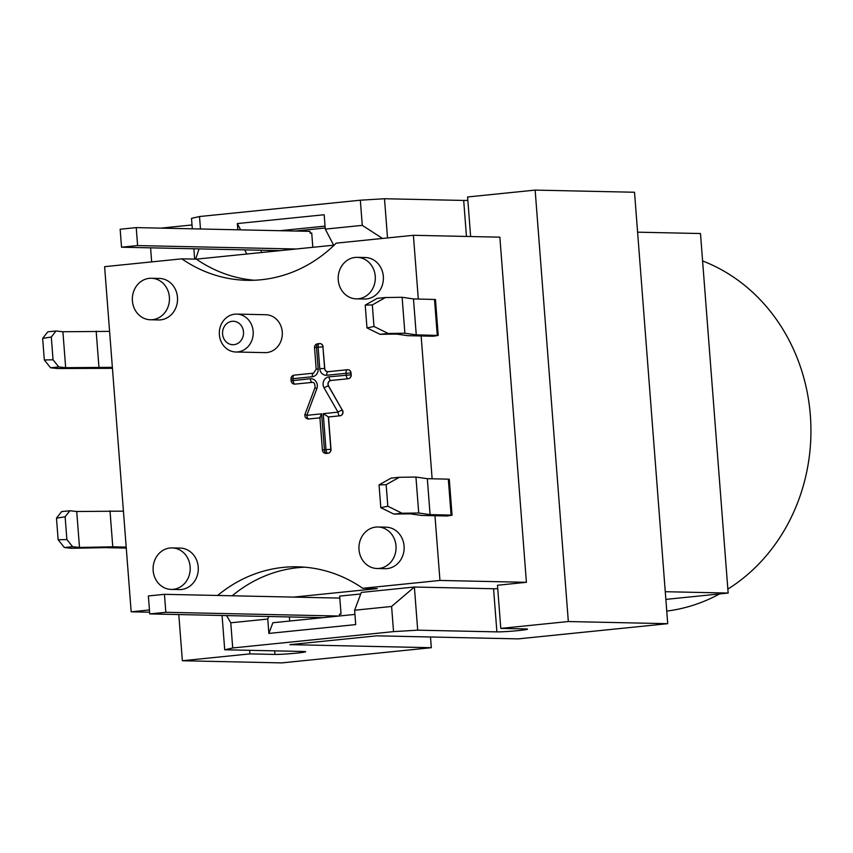 <?xml version="1.0" encoding="UTF-8"?>
<svg xmlns="http://www.w3.org/2000/svg" width="853" height="853" viewBox="0 0 853 853"><rect width="100%" height="100%" fill="white"/><g stroke="black" fill="none" stroke-linecap="round" stroke-linejoin="round"><path stroke-width="1.28" d="M666.758 611.089A180.516 161.409 -88.8 0 0 719.623 593.923M727.844 589.114A180.516 161.409 -88.8 0 0 810.35 415.368A180.516 161.409 -88.8 0 0 702.595 260.954M665.852 599.392L728.153 593.059L700.484 233.53L637.596 232.176M665.265 591.705L728.153 593.059M246.816 254.013L244.662 249.876M199.048 248.884L195.625 259.131M200.476 228.988L199.517 216.534L191.509 218.347L192.32 228.817M193.855 248.777L194.655 259.109M387.518 237.934L384.5 198.738L360.339 200.199L199.517 216.534M384.5 198.738L463.691 200.444A16.25 0.8 175.6 0 0 467.849 200.391M470.632 236.537L467.593 196.968L535.14 190.102L634.525 192.256L667.728 623.682L518.166 638.876L376.749 635.826L289.903 644.644L431.319 647.704L281.757 662.898L182.361 660.744L178.799 614.555M160.822 228.135L192.021 224.957M360.339 200.199L362.28 225.363L325.281 229.116L324.183 214.743L237.337 223.561L237.816 229.798M362.28 225.363L382.496 238.435M325.281 229.116L333.662 245.195M391.602 606.462L393.532 631.625L417.703 630.175L414.377 587.024L361.309 592.419L354.613 610.226L391.602 606.462L414.377 587.024L493.567 588.741A16.25 0.8 175.6 0 0 497.725 588.677M354.933 614.405L272.885 622.743L268.876 633.427L355.712 624.599L354.613 610.226M268.876 633.427L267.767 619.043L268.727 616.495M222.068 615.493L224.712 649.773L232.709 647.971L230.779 622.797L267.767 619.043M232.709 647.971L393.532 631.625M230.779 622.797L226.589 615.589M224.712 649.773L303.903 651.489A16.25 0.8 -4.4 0 1 305.63 651.713A16.25 0.8 -4.4 0 1 293.197 653.451A16.25 0.8 -4.4 0 1 274.954 654.432L249.908 653.888L182.361 660.744M535.14 190.102L568.333 621.538L667.728 623.682M568.333 621.538L500.786 628.394L525.843 628.938A16.25 0.8 -4.4 0 1 527.559 629.162A16.25 0.8 -4.4 0 1 515.127 630.9A16.25 0.8 -4.4 0 1 496.894 631.881L417.703 630.175M237.337 223.561L240.621 229.852M279.912 230.705L325.057 226.12M325.196 227.996L295.266 231.035M217.664 595.469A144.413 129.123 91.2 0 1 297.537 566.808A144.413 129.123 91.2 0 1 362.76 588.293L439.956 580.445L526.418 582.311L497.47 585.254L500.786 628.394M526.418 582.311L499.858 237.166L413.396 235.3L336.199 243.148A144.413 129.123 91.2 0 1 247.029 280.317A144.413 129.123 91.2 0 1 181.806 258.832L104.61 266.669L109.589 331.38L62.898 331.742L56.01 330.996L51.297 337.01L42.65 338.406L47.8 331.828L56.01 330.996M249.63 650.317L249.908 653.888M151.663 261.892L150.586 247.839M430.488 636.988L431.319 647.704M418.301 299.019L413.396 235.3M388.232 333.48L404.887 333.235L416.253 334.866L438.218 335.453L433.26 336.231L407.713 335.677L396.549 334.077L380.011 334.312L366.971 327.904L373.987 326.486L388.232 333.48L380.011 334.312M432.13 478.789L421.137 335.965M452.047 515.212L449.286 479.258L448.326 479.141L451.098 515.084L452.047 515.212L447.089 515.99L434.977 515.734L439.956 580.445M338.918 616.037L165.834 612.294L164.448 594.317L339.814 598.102M360.723 593.976L339.654 596.108L341.04 614.085L339.43 614.256L339.558 615.973M280.072 250.633L121.531 247.21L120.145 229.233L136.235 227.602L309.97 231.355L310.108 233.157L311.729 233.189M296.162 249.001L137.61 245.579L136.235 227.602M164.448 594.317L148.369 595.948L149.755 613.925L322.839 617.668M149.755 613.925L165.834 612.294M121.531 247.21L137.61 245.579M289.391 616.943L289.711 621.037M181.806 258.832L196.35 259.141L334.173 245.142M312.646 382.357A3.615 3.231 -88.8 0 0 312.379 382.379L295.021 384.117A3.615 1.61 -95.8 0 1 293.123 380.491L292.984 378.689L312.283 376.727A3.615 1.61 -95.8 0 1 313.541 373.177A3.615 1.61 -95.8 0 1 313.627 373.166M347.683 369.722A3.615 3.231 -88.8 0 0 347.395 369.744L328.096 371.705A3.615 1.61 84.2 0 0 328.01 371.705A3.615 1.61 84.2 0 0 326.763 375.256L346.062 373.305L346.201 375.096A3.615 1.61 84.2 0 0 348.088 378.732L331.06 380.481A3.615 3.231 -88.8 0 0 328.618 386.036L342.352 410.24L328.458 386.025A3.615 0.906 150.1 0 0 324.119 387.955L338.012 412.159A3.615 0.906 -29.9 0 1 342.352 410.24A3.615 3.231 -88.8 0 1 339.91 415.795L340.07 415.795A3.615 3.231 -88.8 0 0 342.511 410.24M312.283 376.727A7.219 6.461 -88.8 0 0 318.169 368.891L316.186 369.2L313.541 373.177L294.242 375.139A3.615 1.61 84.2 0 0 292.984 378.689L291.001 378.999L291.14 380.801L310.321 378.743A3.615 1.61 -95.8 0 0 312.209 382.368L312.379 382.379M294.733 384.138A3.615 3.231 -88.8 0 0 295.021 384.117L312.209 382.368A3.615 3.231 -88.8 0 1 312.571 382.357C314.181 382.304 315.013 383.999 315.066 387.465A3.615 0.586 -159.5 0 0 316.826 388.701A7.219 6.461 -88.8 0 0 310.321 378.743M291.15 380.886A3.615 3.615 0 0 0 294.765 384.138A3.615 3.231 -88.8 0 0 295.181 384.127M316.186 369.2L314.522 347.629L316.506 347.32A3.615 1.61 84.2 0 1 317.753 343.759L319.363 343.599A3.615 1.61 84.2 0 0 318.116 347.15L319.779 368.72L324.609 368.432L322.946 346.862L324.769 368.432A3.615 3.231 -88.8 0 0 327.819 371.716M323.106 346.862A3.615 3.231 -88.8 0 0 319.971 343.578L319.811 343.578A3.615 3.231 -88.8 0 1 322.946 346.862L316.506 347.32L318.169 368.891M319.395 343.588A3.615 3.615 0 0 1 319.704 343.578A3.615 3.231 -88.8 0 0 319.459 343.588L317.849 343.759M348.248 378.732A3.615 3.231 -88.8 0 0 351.191 374.808L329.002 376.845A3.615 1.61 84.2 0 0 330.9 380.47L348.088 378.732A3.615 3.231 -88.8 0 0 351.031 374.808L350.892 373.006A3.615 3.231 -88.8 0 0 347.757 369.722L347.917 369.733A3.615 3.231 -88.8 0 0 347.832 369.733M347.917 369.733A3.615 3.231 -88.8 0 1 351.052 373.006L346.062 373.305A3.615 1.61 -95.8 0 1 347.31 369.744A3.615 3.615 0 0 1 347.651 369.722M328.053 453.252L326.443 453.412A3.615 3.231 -88.8 0 1 326.017 453.423A3.615 3.231 -88.8 0 0 326.283 453.412L327.893 453.252A3.615 3.231 -88.8 0 0 330.836 449.328L328.341 416.968L339.91 415.795A3.615 1.61 84.2 0 1 338.012 412.159L323.234 413.662L328.501 416.968L330.996 449.328L325.995 449.616A3.615 1.61 84.2 0 0 327.893 453.252L328.053 453.252A3.615 3.231 -88.8 0 0 330.996 449.328M323.234 413.662L325.995 449.616L324.396 449.776A3.615 1.61 84.2 0 0 326.283 453.412L326.443 453.412M321.624 413.833L324.396 449.776L322.413 450.096L319.886 417.362L321.624 413.833L306.845 415.326L316.826 388.701M308.381 418.972L308.541 418.972A3.615 3.231 -88.8 0 0 308.903 418.962L308.733 418.962A3.615 1.61 -95.8 0 1 306.845 415.326A3.615 0.586 20.5 0 1 305.075 414.1L315.066 387.465M351.052 373.006L351.191 374.808M340.07 415.795L328.501 416.968M319.928 417.842L308.903 418.962M362.76 588.293L377.303 588.602L293.581 597.111M69.839 510.755L65.127 516.779L56.479 518.166L61.629 511.597L69.839 510.755L76.738 511.501L123.429 511.15L131.17 611.814L149.446 609.959M131.17 611.814L149.616 612.219M50.572 367.782L44.313 359.977L53.046 359.795L58.782 366.95L50.572 367.782L57.503 368.528L112.436 368.325M399.289 477.285L386.153 484.675L379.052 484.888L391.079 478.128L399.289 477.285L415.944 477.051L427.321 478.682L448.326 479.141M365.223 305.118L377.25 298.358L385.46 297.526L372.324 304.916L365.223 305.118L366.971 327.904M64.401 547.541L58.143 539.736L66.886 539.565L72.612 546.709L64.401 547.541L71.343 548.298L105.218 547.637L126.233 548.095M393.851 514.071L380.811 507.674L387.816 506.245L402.062 513.239L393.851 514.071L410.389 513.837L421.542 515.447L434.977 515.734M438.218 335.453L435.456 299.499L413.481 298.923L402.115 297.281L385.46 297.526M372.324 304.916L373.987 326.486M402.115 297.281L404.887 333.235M53.046 359.795L51.297 337.01M44.313 359.977L42.65 338.406M58.782 366.95L65.67 367.686L62.898 331.742M380.811 507.674L379.052 484.888M387.816 506.245L386.153 484.675M56.479 518.166L58.143 539.736M65.127 516.779L66.886 539.565M65.67 367.686L112.361 367.334L123.429 511.15M451.098 515.084L430.083 514.636L427.321 478.682M430.083 514.636L418.716 513.005L415.944 477.051M418.716 513.005L402.062 513.239M110.005 510.862L112.767 546.816L79.5 547.455L72.612 546.709M126.191 547.104L112.767 546.816M76.738 511.501L79.5 547.455M413.481 298.923L416.253 334.866M109.589 331.38L112.361 367.334M98.937 367.046L96.165 331.092M253.16 331.337A18.958 16.943 -88.8 0 0 236.686 314.096A18.958 16.943 -88.8 0 0 219.328 332.681A18.958 16.943 -88.8 0 0 235.865 352.001A18.958 16.943 -88.8 0 0 253.16 331.337M243.5 331.913A11.729 10.492 91.2 0 1 228.593 343.631A11.729 10.492 91.2 0 1 227.037 323.394A11.729 10.492 91.2 0 1 243.5 331.913M236.686 314.096L265.773 314.725A18.958 16.943 91.2 0 1 282.258 331.956A18.958 16.943 91.2 0 1 264.952 352.63L235.865 352.001M304.798 567.192A144.413 129.123 -88.8 0 0 232.208 595.778M196.35 259.141A144.413 129.123 -88.8 0 0 254.311 280.242M310.108 233.157L311.718 232.986L312.816 247.306M261.178 250.228L261.349 252.541M375.245 276.223A20.76 18.563 91.2 0 1 356.309 298.859A20.76 18.563 91.2 0 1 338.193 277.705A20.76 18.563 91.2 0 1 357.204 257.35A20.76 18.563 91.2 0 1 375.245 276.223M357.204 257.35L365.287 257.521A20.76 18.563 91.2 0 1 383.328 276.404A20.76 18.563 91.2 0 1 364.391 299.03L356.309 298.859M395.995 545.867A20.76 18.563 91.2 0 1 377.058 568.503A20.76 18.563 91.2 0 1 358.942 547.349A20.76 18.563 91.2 0 1 377.954 526.994A20.76 18.563 91.2 0 1 395.995 545.867M377.954 526.994L386.036 527.175A20.76 18.563 91.2 0 1 404.077 546.048A20.76 18.563 91.2 0 1 385.14 568.674L377.058 568.503M190.144 566.787A20.76 18.563 91.2 0 1 171.197 589.412A20.76 18.563 91.2 0 1 153.092 568.258A20.76 18.563 91.2 0 1 172.103 547.914A20.76 18.563 91.2 0 1 190.144 566.787M172.103 547.914L180.175 548.084A20.76 18.563 91.2 0 1 198.227 566.957A20.76 18.563 91.2 0 1 179.279 589.594L171.197 589.412M169.395 297.143A20.76 18.563 91.2 0 1 150.459 319.768A20.76 18.563 91.2 0 1 132.343 298.614A20.76 18.563 91.2 0 1 151.354 278.259A20.76 18.563 91.2 0 1 169.395 297.143M151.354 278.259L159.436 278.441A20.76 18.563 91.2 0 1 177.477 297.313A20.76 18.563 91.2 0 1 158.53 319.95L150.459 319.768M463.691 200.444L466.463 236.452M493.567 588.741L496.894 631.881M274.677 650.86L274.954 654.432M331.06 380.481L330.9 380.47A3.615 3.231 -88.8 0 0 328.458 386.025L328.618 386.036M329.002 376.845A7.219 6.461 -88.8 0 0 324.119 387.955M313.456 373.188L294.328 375.128M324.769 368.432L324.609 368.432A3.615 3.231 -88.8 0 0 327.957 371.716M319.779 368.72A7.219 6.461 -88.8 0 0 326.763 375.256M308.733 418.962L320.301 417.789M434.497 299.371L437.258 335.325M294.274 375.128A3.615 3.615 0 0 0 291.012 379.095M347.31 369.744L327.744 371.716M317.796 343.759A3.615 3.615 0 0 0 314.533 347.715M322.413 450.181A3.615 3.615 0 0 0 326.038 453.423M305.022 414.249A3.615 3.615 0 0 0 308.413 418.972"/></g></svg>
